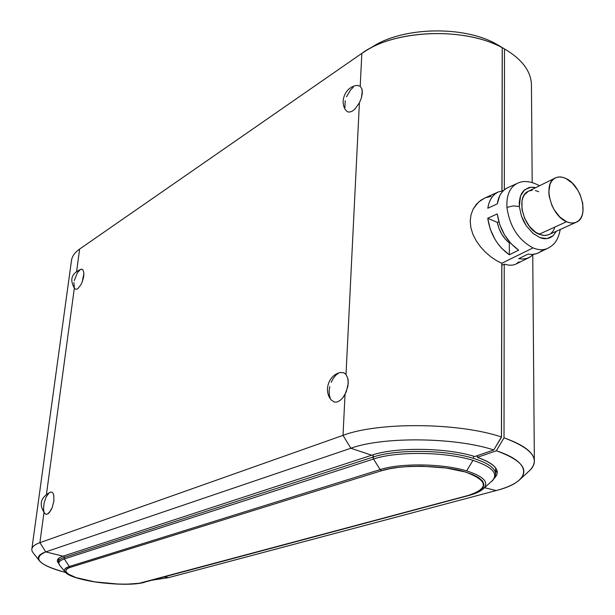 <?xml version="1.0" encoding="UTF-8"?>
<svg xmlns="http://www.w3.org/2000/svg" width="615" height="615" viewBox="0 0 615 615"><rect width="100%" height="100%" fill="white"/><g stroke="black" fill="none" stroke-linecap="round" stroke-linejoin="round"><path stroke-width="0.92" d="M560.257 229.487C557.805 241.918 553.192 245.239 548.119 248.145C543.691 250.305 538.663 250.228 533.044 247.907C518.391 240.081 509.689 226.574 506.937 207.401L513.171 205.917L519.337 206.479L521.428 216.103L523.549 221.1L526.294 225.813L533.021 233.4L540.093 237.651L547.012 238.589L553.139 235.768L556.329 231.263L553.123 235.783C549.187 238.897 544.852 239.527 540.116 237.659L533.236 233.585L526.286 225.805L521.428 216.088L519.337 206.479L513.171 205.917L506.937 207.401C509.689 226.574 518.391 240.081 533.044 247.907C538.817 250.29 543.96 250.313 548.457 247.968M555.268 177.981L528.247 191.342C515.355 196.539 523.288 228.342 539.101 234.261L566.561 221.723C550.656 215.565 542.407 183.132 555.291 177.973C558.382 176.482 561.864 176.636 565.754 178.427C581.613 184.977 589.577 217.149 576.424 222.161C573.511 223.468 570.22 223.322 566.561 221.723L539.101 234.261L544.29 235.507L548.326 234.869L576.278 222.23M515.893 264.119L512.81 265.111L508.805 265.173L504.231 264.166L501.786 265.311L504.231 264.166L508.805 265.173L512.81 265.111L515.893 264.127L529.292 257.477M340.333 372.482C328.471 375.081 323.421 391.079 331.239 399.973L334.368 402.102L337.066 402.018L339.911 400.619L342.655 398.02L345.03 394.461L343.016 435.351C378.087 421.898 458.39 422.42 501.44 436.981C458.39 422.42 378.087 421.898 343.016 435.351L350.834 448.25C382.799 436.519 454.831 437.142 493.784 449.957L501.44 436.981L501.794 263.266L533.044 247.907L501.794 263.266L501.44 436.981L493.784 449.957L474.765 456.545L493.784 449.957C454.831 437.142 382.799 436.519 350.834 448.25L371.698 455.223L63.022 556.191L45.741 551.886L350.834 448.25L343.016 435.351L39.898 542.661L45.741 551.886L350.834 448.25L371.698 455.223C395.345 446.944 446.49 447.474 474.765 456.545C446.49 447.474 395.345 446.944 371.698 455.223L63.022 556.191L45.741 551.886L39.898 542.661L343.016 435.351L345.03 394.461L347.929 386.212L348.19 380.723L347.783 378.302L346.014 374.497L343.916 372.767L340.141 372.529M541.777 250.712L538.84 252.742L535.519 254.003L531.883 254.464L528.024 254.11L518.683 258.677L522.604 259.038L526.294 258.569L529.676 257.285L533.589 254.356L529.454 257.401L526.625 258.485L522.781 259.03L518.683 258.677L528.024 254.11L532.052 254.464L536.549 253.711L548.119 248.145M483.551 488.587C489.286 482.291 483.644 476.387 466.624 470.875C442.823 463.472 400.165 462.934 380.116 469.599L373.52 459.028L373.09 454.785L372.998 457.083C396.091 449.05 445.937 449.588 473.527 458.406L473.55 456.184L473.527 458.406C445.937 449.588 396.091 449.05 372.998 457.083L373.52 459.028L380.116 469.599C400.165 462.934 442.823 463.472 466.624 470.875L472.973 460.358C445.667 451.671 396.383 451.126 373.52 459.028L64.344 558.943L69.311 566.53L70.433 567.322L67.504 568.56L65.897 570.09L65.913 571.858L67.681 573.772L75.891 577.57L94.795 581.875L118.979 584.142L126.79 584.196L139.405 583.251L468.307 495.421L474.695 493.33L479.792 490.716L483.029 487.664L483.967 484.312L482.414 480.869L478.493 477.548L472.604 474.542L465.324 471.997L446.175 468.007L422.044 466.201L409.874 466.408L398.712 467.323L389.157 468.83L381.523 470.744L70.433 567.322L381.523 470.744C398.628 464.456 444.699 465.071 465.324 471.997C488.279 480.569 489.279 488.379 468.307 495.421L143.764 582.359C134.516 585.342 105.219 584.419 87.922 580.652C69.387 577.262 59.478 570.151 70.433 567.322L69.311 566.53C64.675 568.045 63.353 569.928 65.344 572.188M340.072 372.552L343.916 372.767L346.014 374.497L359.398 102.851L354.686 109.332L352.049 111.277L349.551 112.107L347.398 111.753L345.707 110.131L347.398 111.753L349.551 112.107L352.049 111.277L354.686 109.332L359.398 102.851L361.436 97.831L362.258 90.759L361.866 88.875L360.213 86.238L361.835 53.374L367.263 49.93C400.819 29.213 466.324 27.844 502.224 47.716L495.521 43.619L502.224 47.716L501.932 190.827L502.224 47.716C464.202 26.537 393.531 29.82 361.835 53.374L79.635 249.052L76.652 271.092L79.635 249.052C74.699 252.527 71.97 256.432 71.455 260.76L31.826 549.18C32.08 546.681 34.771 544.506 39.898 542.661L43.957 512.649L39.898 542.661C32.149 545.543 29.974 549.026 33.371 553.108L39.245 560.573M74.73 288.758L76.475 289.327L77.913 288.573L80.911 284.722L82.195 281.962L83.532 277.45L83.932 273.306L82.91 269.731L81.326 269.162C71.486 273.183 69.287 279.71 74.73 288.758L76.475 289.327L77.913 288.573L80.911 284.722L82.195 281.962L83.932 273.306L82.91 269.731L81.218 269.186M50.484 492.1L51.983 492.192L53.082 493.291L53.797 495.267L53.866 501.087L52.152 507.644L49.254 512.633L47.67 513.956L46.187 514.309L44.941 513.679L46.187 514.309L47.67 513.956L50.791 510.465L52.152 507.644L53.866 501.087L53.797 495.267L53.082 493.291L51.983 492.192L50.545 492.085C40.406 497.366 38.553 504.577 44.98 513.717M357.061 85.439L360.213 86.238L357.092 85.439M79.635 249.052L361.835 53.374L360.213 86.238L361.866 88.875L362.32 92.942L361.436 97.831L359.398 102.851L346.014 374.497L347.783 378.302L348.244 383.406L346.283 391.832L342.655 398.02L339.911 400.619L337.066 402.018L334.368 402.102L331.216 399.95M330.324 398.443L329.332 395.053L329.148 391.002L329.786 386.62M331.193 382.292L333.245 378.402L335.775 375.265L338.558 373.174M344.838 107.756L345.223 100.722M346.506 96.778L350.727 89.736L353.294 87.245M74.254 280.655L77.49 272.56L80.48 269.462M74.323 288.289L46.479 494.053L74.323 288.289M44.941 513.679L44.034 512.118L43.504 509.066L44.08 503.093L46.056 497.135L49.069 492.915M74.338 288.166L73.931 282.5M65.59 572.45C52.06 568.937 43.419 565.154 39.652 561.088C36.646 557.467 38.676 554.407 45.741 551.886C31.965 558.12 38.584 564.97 65.59 572.45M58.571 563.248C55.996 560.442 57.479 558.089 63.022 556.191C59.401 557.398 57.502 558.843 57.341 560.519L58.571 563.248M485.735 197.661L491.077 196.385M484.658 198.107L478.555 202.058L473.189 208.992L471.021 214.712L470.221 221L470.859 227.627L472.881 234.254L476.125 240.665L480.369 246.669L485.304 252.05L490.724 256.732L496.29 260.499L501.794 263.266L496.29 260.499L490.724 256.732L485.304 252.05L480.369 246.669L476.125 240.665L472.881 234.254L470.859 227.627L470.221 221L471.021 214.712L473.189 208.992L476.517 204.119L480.784 200.29L484.682 198.099M372.959 46.525C402.887 27.114 462.68 25.423 495.521 43.619C463.218 25.753 404.747 26.975 374.42 45.656L370.268 48.254M496.966 470.39L495.921 472.397M494.552 477.271L495.544 473.45L495.559 468.791M144.94 582.059L469.037 495.436C475.495 493.722 480.261 491.508 483.321 488.802L482.99 489.094M380.116 469.599L381.523 470.744L380.116 469.599L69.311 566.53L380.116 469.599M491.792 481.322C498.973 473.911 492.7 466.923 472.973 460.358L466.624 470.875C483.859 476.471 489.425 482.444 483.321 488.802L493.222 479.838L495.121 476.525L495.544 473.442C494.914 467.869 487.58 462.857 473.527 458.406C487.572 462.849 494.914 467.861 495.544 473.442L495.544 474.319M65.298 572.135C63.376 569.897 64.713 568.029 69.311 566.53L64.344 558.943C59.102 560.719 57.602 562.917 59.855 565.531L65.298 572.135C72.301 581.298 126.26 587.609 144.387 582.344M59.916 565.592C57.579 562.948 59.055 560.734 64.344 558.943L64.014 557.521L372.998 457.083L64.014 557.521L64.344 558.943L373.52 459.028C396.383 451.126 445.667 451.671 472.973 460.358C492.446 466.823 498.811 473.727 492.062 481.076M59.547 565.154L58.456 561.741C58.609 560.104 60.47 558.697 64.014 557.521L64.237 555.791L64.014 557.521C60.355 558.735 58.494 560.188 58.448 561.895M516.838 183.593C509.643 187.575 506.345 195.516 506.937 207.401C506.345 195.301 509.758 187.314 517.169 183.431L517.43 183.316M487.795 208.254C489.086 200.183 492.546 194.763 498.173 192.003L503.37 190.635L498.242 191.972L495.16 193.863L492.507 196.5L490.363 199.837L488.779 203.78L487.795 208.254L497.289 203.857L487.795 208.254M507.767 187.675L507.49 187.798C501.948 190.519 498.55 195.87 497.289 203.857L499.803 195.539L501.909 192.249L504.515 189.635L507.544 187.775M518.653 250.159L509.335 254.779C497.427 246.292 490.224 234.115 487.733 218.256L497.251 213.92C499.772 229.618 506.906 241.695 518.653 250.159L510.988 243.609L504.461 234.776L499.726 224.544L497.251 213.92L487.733 218.256L497.312 222.399C499.08 230.948 503.085 237.797 509.328 242.94L510.081 242.594L509.328 242.94L509.335 254.779L518.653 250.159M519.998 479.454L529.83 470.344C540.562 459.105 531.96 448.266 504.016 437.834L496.359 450.787C521.535 459.966 529.415 469.522 519.998 479.454C515.255 483.89 507.321 487.587 496.19 490.555L484.559 487.71L496.19 490.555C530.93 481.906 534.466 463.218 496.359 450.787L477.317 457.36L477.332 455.661L477.317 457.36L496.359 450.787L504.016 437.834L504.231 264.166L504.016 437.834C523.35 444.676 533.459 452.194 534.343 460.397C534.612 464.125 532.882 467.654 529.138 470.982M518.891 261.782L516.177 263.973M532.19 182.494L531.429 83.932C530.576 70.625 521.605 58.971 504.5 48.954L504.323 189.789L504.5 48.954L497.658 44.926M502.278 51.406L502.001 190.811L502.278 51.406M501.855 265.326L501.509 437.219L495.09 447.743L501.509 437.219L501.855 265.326M498.819 221.669L497.312 222.399L498.95 228.303L501.632 233.961L505.176 238.958L509.328 242.94L509.335 254.779L501.571 248.199L498.081 243.994L494.967 239.312L490.201 228.988L487.733 218.256L497.312 222.399L498.819 221.669M519.337 206.479L519.275 202.373L520.136 197.107L521.52 193.64L523.757 190.565L528.838 187.56L533.251 187.237L535.65 187.675L530.822 187.214L524.58 189.789L520.505 195.947L519.337 206.479M528.408 191.257L524.526 194.594L522.942 197.546L521.974 201.105L522.012 209.469L524.649 218.379L529.477 226.435L535.742 232.385L542.445 235.307L545.636 235.476L548.949 234.607M551.094 233.239L553.154 230.925L554.653 227.934M538.686 191.688L535.373 190.573M532.183 190.312L529.238 190.904M566.561 221.723L569.921 222.814L573.126 223.014L576.04 222.33L578.569 220.785L580.606 218.456L582.09 215.419L582.959 211.814L582.751 203.419L580.06 194.532L577.885 190.319L572.296 183.116L565.754 178.427L562.425 177.258L559.227 176.959L556.283 177.543L553.7 178.988L551.586 181.248L550.033 184.239L548.811 191.942L549.203 196.354L551.924 205.441L554.153 209.753L559.888 217.064L566.561 221.723M168.602 577.623L152.728 580.114L168.602 577.623L164.566 576.947L168.602 577.623L496.19 490.555L168.602 577.623M477.317 457.36C495.636 464.018 501.302 470.998 494.314 478.286L496.659 475.211L497.289 471.989C496.728 466.654 490.07 461.773 477.317 457.36M497.789 44.857L504.5 48.954M357.392 85.4C345.899 86.177 339.196 101.114 345.707 110.131M374.42 45.656L367.263 49.93M58.456 561.741L58.917 558.143M484.312 198.261L498.173 192.003M539.516 185.768C530.776 181.048 523.327 180.272 517.169 183.431L507.49 187.798M534.343 460.397L532.751 255.148"/></g></svg>
